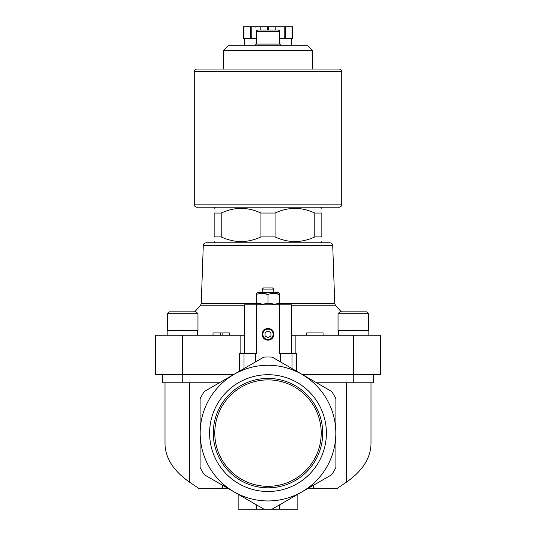 <?xml version="1.0" encoding="UTF-8"?>
<svg xmlns="http://www.w3.org/2000/svg" width="536" height="536" viewBox="0 0 536 536"><rect width="100%" height="100%" fill="white"/><g stroke="black" fill="none" stroke-linecap="round" stroke-linejoin="round"><path stroke-width="0.8" d="M302.411 374.584L380.379 374.584L380.379 335.248L291.41 335.248M182.548 335.248L182.548 374.584L155.621 374.584L155.621 335.248L240.845 335.248L240.845 353.512M244.59 335.248L240.845 335.248M314.786 213.04L314.786 236.919L321.848 236.919C321.848 243.083 321.848 243.083 321.848 236.919L321.848 213.04C321.848 206.883 321.848 206.883 321.848 213.04C321.848 206.883 321.848 206.883 321.848 213.04L314.786 213.04C301.574 206.883 288.328 206.883 275.055 213.04L260.945 213.04C247.726 206.883 234.48 206.883 221.214 213.04L222.286 212.564M221.214 236.919L221.214 213.04L214.152 213.04C214.152 206.883 214.152 206.883 214.152 213.04L214.152 236.919C214.152 243.083 214.152 243.083 214.152 236.919C214.152 243.083 214.152 243.083 214.152 236.919L221.214 236.919C234.426 243.083 247.672 243.083 260.945 236.919L259.866 237.394M260.945 213.04L260.945 236.919L275.055 236.919L275.055 213.04L276.114 212.571M329.915 242.775L206.085 242.775C204.142 243.23 203.211 244.135 203.278 245.488L332.722 245.488C332.789 244.135 331.858 243.23 329.915 242.775L215.325 242.775L214.152 241.602M275.055 236.919C288.274 243.083 301.52 243.083 314.786 236.919L313.728 237.388M291.41 353.512L291.41 304.817L244.59 304.817L244.59 353.512M222.44 485.207L222.44 488.711L199.251 488.711L189.597 482.179C173.496 470.997 165.296 458.139 164.988 443.6L164.988 382.778M222.44 488.711L228.517 488.711M307.483 488.711L336.749 488.711L346.403 482.179C362.503 470.997 370.704 458.139 371.013 443.6L371.013 382.778M263.799 509.086L204.303 474.735A76.085 76.085 0 0 1 200.109 467.459L200.109 398.764A76.085 76.085 0 0 1 204.303 391.488L263.799 357.137A76.085 76.085 0 0 1 272.201 357.137L331.697 391.488A76.085 76.085 0 0 1 335.891 398.764L335.891 467.459A76.085 76.085 0 0 1 331.697 474.735L272.201 509.086A76.085 76.085 0 0 1 263.799 509.086M272.322 509.019L279.705 504.751L279.705 509.2L297.849 509.2L297.849 494.272M279.705 304.817L279.705 353.512L291.999 353.512L291.999 368.567M296.683 371.274L296.683 353.512L291.999 353.512M313.56 485.207L313.56 488.711M182.548 374.584L233.589 374.584M263.799 357.137L255.706 361.813L255.706 353.512L256.295 353.512L256.295 304.817M200.163 433.115A67.838 67.838 0 0 1 301.915 374.363A67.838 67.838 0 0 1 301.915 491.86A67.838 67.838 0 0 1 200.163 433.115M268 374.718A58.397 58.397 0 0 1 318.572 462.307A58.397 58.397 0 0 1 217.428 462.307A58.397 58.397 0 0 1 268 374.718M244.001 368.567L244.001 353.512L239.317 353.512L239.317 371.274M244.001 353.512L255.706 353.512M262.144 334.317A5.856 5.856 0 0 1 270.928 329.245A5.856 5.856 0 0 1 270.928 339.382A5.856 5.856 0 0 1 262.144 334.317M316.602 382.778L373.391 382.778L373.391 374.584M162.609 374.584L162.609 382.778L219.398 382.778M238.151 494.272L238.151 509.2L279.705 509.2M256.295 504.751L256.295 509.2M256.295 31.436L279.705 31.436C279.993 31.101 279.524 30.632 278.298 30.029L257.702 30.029C256.476 30.632 256.007 31.101 256.295 31.436L256.295 44.079M280.877 45.714L280.877 44.079L255.123 44.079L255.123 45.714M223.552 50.377L312.448 50.377L307.791 45.714L228.209 45.714L223.552 50.377L223.552 69.057L339.409 69.057L196.591 69.057C194.441 70.049 193.657 70.832 194.253 71.402L194.253 204.846C193.63 205.355 194.407 206.139 196.591 207.191L339.409 207.191C341.593 206.139 342.37 205.355 341.747 204.846L194.253 204.846M206.085 242.775L215.325 242.775M262.513 334.317A5.487 5.487 0 0 1 270.747 329.56A5.487 5.487 0 0 1 270.747 339.067A5.487 5.487 0 0 1 262.513 334.317M262.875 334.317A5.126 5.126 0 0 1 270.559 329.875A5.126 5.126 0 0 1 270.559 338.752A5.126 5.126 0 0 1 262.875 334.317M265.072 336.005L268 337.693L270.928 336.005L270.928 332.622L268 330.933L265.072 332.622L265.072 336.005M262.144 293.386L268 294.432L268 303.028C264.107 304.401 260.208 304.401 256.295 303.028L256.295 294.432C256.295 293.058 256.295 293.058 256.295 294.432C260.181 293.058 264.087 293.058 268 294.432C271.893 293.058 275.792 293.058 279.705 294.432C279.705 293.058 279.705 293.058 279.705 294.432L279.705 303.028C279.705 304.394 279.705 304.394 279.705 303.028C275.819 304.401 271.913 304.401 268 303.028L273.856 304.073M256.295 303.028C256.295 304.394 256.295 304.394 256.295 303.028L262.144 304.073M279.705 294.432L273.856 293.386M272.556 287.959L273.735 289.105L272.556 287.959L263.444 287.959L262.265 289.105L263.444 287.959M273.856 292.643L273.735 289.105L262.265 289.105L262.144 292.643M279.705 293.386L278.419 292.643L257.582 292.643L256.295 293.386M323.067 335.248L323.067 332.91L306.679 332.91L306.679 335.248M220.242 335.248L220.242 332.91L213.026 332.91L213.026 335.248M220.242 332.91L222.112 332.91L222.112 335.248M222.112 332.91L229.415 332.91L229.415 335.248M338.042 313.714L338.042 330.571L368.473 330.571L368.473 313.714L366.604 311.838L339.911 311.838L338.042 313.714L368.473 313.714L366.604 311.838M355.355 311.838L347.522 311.838M169.396 311.838L167.527 313.714L167.527 330.571L197.958 330.571L197.958 313.714L196.089 311.838L169.396 311.838L167.527 313.714L197.958 313.714M180.645 311.838L174.91 311.838M268 378.403A54.706 54.706 0 0 1 315.376 460.464A54.706 54.706 0 0 1 220.624 460.464A54.706 54.706 0 0 1 268 378.403M268 379.897A53.211 53.211 0 0 1 314.083 459.721A53.211 53.211 0 0 1 221.917 459.721A53.211 53.211 0 0 1 268 379.897M243.927 26.8L243.927 38.505L243.418 38.505L243.418 26.8L292.582 26.8L292.582 38.505L292.073 38.505L292.073 26.8M268.509 30.029L268.509 26.8M267.491 30.029L267.491 26.8M279.705 38.505L292.073 38.505M243.927 38.505L256.295 38.505M291.41 45.714L291.41 38.505M250.64 38.505L250.64 26.8M251.223 38.505L251.223 26.8M260.777 30.029L260.777 26.8M275.223 30.029L275.223 26.8M284.777 38.505L284.777 26.8M285.36 38.505L285.36 26.8M346.403 382.778L346.403 482.179M189.597 382.778L189.597 482.179M280.295 353.512L280.295 361.813M353.452 335.248L353.452 374.584M295.155 335.248L295.155 353.512M353.257 382.778L353.257 374.584M182.743 382.778L182.743 374.584M244.59 305.775L200.31 305.775L194.655 311.838M332.722 245.488L334.745 303.503L335.69 305.775L291.41 305.775M334.745 303.503L279.705 303.503M256.295 303.503L201.255 303.503L200.31 305.775M341.747 204.846L341.747 71.402L194.253 71.402M215.325 207.191L214.152 208.357M320.675 207.191L321.848 208.357M320.675 242.775L321.848 241.602M335.69 305.775L341.345 311.838M279.705 31.436L279.705 44.079M312.448 50.377L312.448 69.057M203.278 245.488L201.255 303.503M278.419 304.817L279.705 304.073M257.582 304.817L256.295 304.073M368.125 335.248L368.125 330.571M338.39 335.248L338.39 330.571M197.61 335.248L197.61 330.571M167.875 335.248L167.875 330.571M341.747 71.402C342.343 70.832 341.559 70.049 339.409 69.057M255.123 27.269L254.654 26.8M244.59 45.714L244.59 38.505"/></g></svg>
